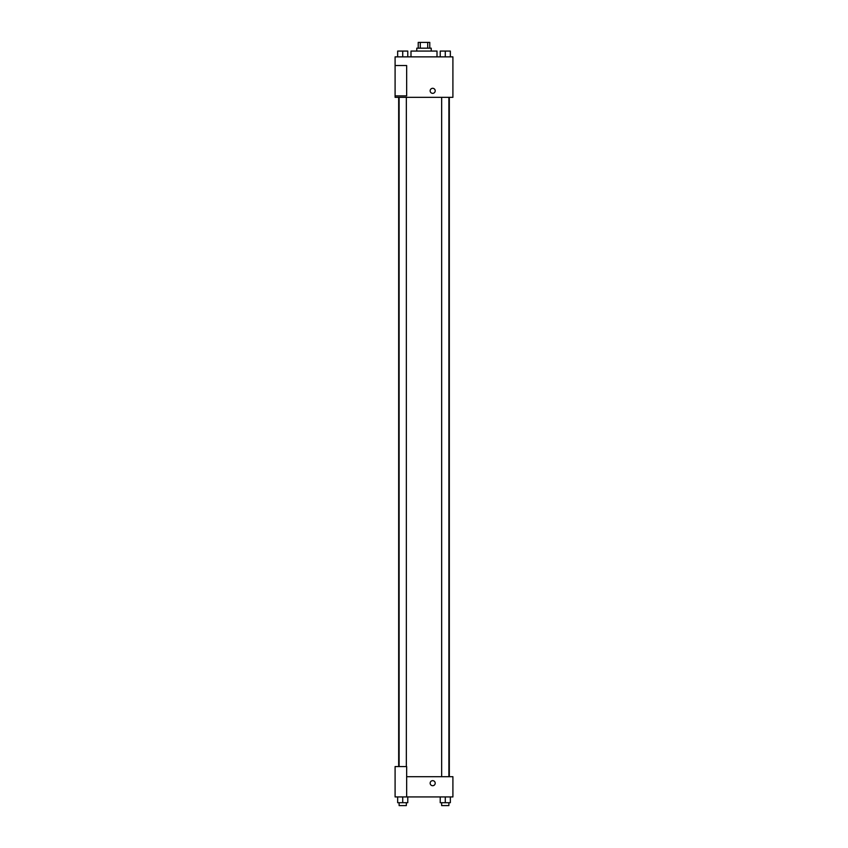 <?xml version="1.0" encoding="UTF-8"?>
<svg xmlns="http://www.w3.org/2000/svg" width="848" height="848" viewBox="0 0 848 848"><rect width="100%" height="100%" fill="white"/><g stroke="black" fill="none" stroke-linecap="round" stroke-linejoin="round"><path stroke-width="1.27" d="M420.29 48.177L420.29 42.4L418.223 42.4L418.223 48.177M420.29 42.4L429.777 42.4L429.777 48.177M427.71 48.177L427.71 42.4M416.771 51.071L416.771 48.177L431.229 48.177L431.229 51.071M437.006 56.858L437.006 51.071L410.994 51.071L410.994 56.858M395.094 56.858L452.906 56.858L452.906 97.329L395.094 97.329L395.094 95.877L406.658 95.877L406.658 65.529L395.094 65.529L395.094 56.858M430.148 90.831A2.533 2.533 0 0 1 433.943 88.637A2.533 2.533 0 0 1 433.943 93.015A2.533 2.533 0 0 1 430.148 90.831M395.094 65.529L395.094 95.877M406.658 776.694L452.906 776.694L452.906 796.929L395.094 796.929L395.094 766.571L406.658 766.571L406.658 796.929M430.148 783.192A2.533 2.533 0 0 1 433.943 780.997A2.533 2.533 0 0 1 433.943 785.375A2.533 2.533 0 0 1 430.148 783.192M440.218 796.929L440.218 802.706L450.341 802.706L450.341 796.929L450.341 802.706M445.274 802.706L445.274 796.929M448.889 802.706L448.889 805.6L441.66 805.6L441.66 802.706M397.659 796.929L397.659 802.706L407.782 802.706L407.782 796.929L407.782 802.706M402.726 802.706L402.726 796.929M406.34 802.706L406.34 805.6L399.111 805.6L399.111 802.706M440.218 56.858L440.218 51.071L450.341 51.071L450.341 56.858L450.341 51.071M445.274 56.858L445.274 51.071M448.889 51.071L441.66 51.071M397.659 56.858L397.659 51.071L407.782 51.071L407.782 56.858L407.782 51.071M402.726 56.858L402.726 51.071M406.34 51.071L399.111 51.071M449.323 776.694L449.323 97.329M398.677 766.571L398.677 97.329M441.66 97.329L441.66 776.694M448.889 97.329L448.889 776.694M406.34 766.571L406.34 97.329M399.111 766.571L399.111 97.329"/></g></svg>
